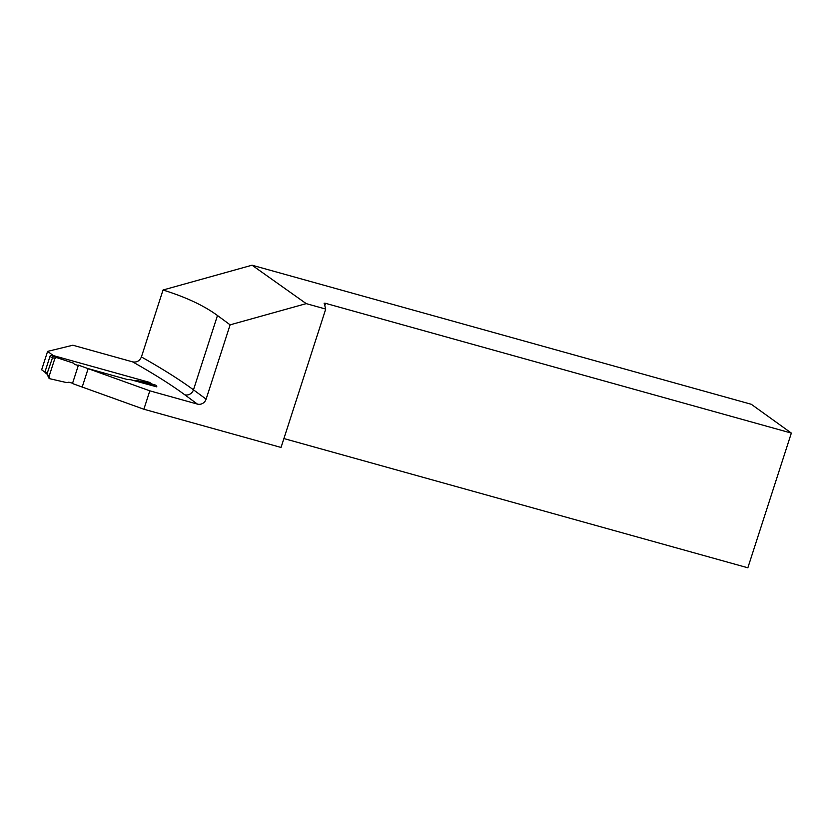 <?xml version="1.0" encoding="UTF-8"?>
<svg xmlns="http://www.w3.org/2000/svg" width="833" height="833" viewBox="0 0 833 833"><rect width="100%" height="100%" fill="white"/><g stroke="black" fill="none" stroke-linecap="round" stroke-linejoin="round"><path stroke-width="1.25" d="M48.908 378.057A1.343 1.26 126.4 0 1 48.845 377.078L54.863 358.471A1.343 1.26 -53.6 0 1 56.54 357.565L54.863 358.471L48.845 377.078L49.709 378.703L67.015 382.68L68.847 382.191L72.575 383.232L68.847 382.191L67.015 382.68L49.709 378.703A1.343 1.26 126.4 0 1 48.908 378.057L46.94 373.955M53.187 355.837L51.636 355.399A1.343 1.26 126.4 0 0 50.001 356.337L45.086 371.56A1.343 1.26 126.4 0 0 45.513 372.976L46.992 374.069M45.086 371.56L47.252 373.153L47.044 374.007M47.252 373.153L52.968 356.389L73.346 363.084L74.585 364.427L78.312 365.468L74.585 364.427L73.346 363.084L56.54 357.565L73.346 363.084M136.466 381.316L135.873 380.306L149.513 383.284M48.845 377.078L47.085 373.413M88.038 368.967L82.3 386.731M54.863 358.471L52.219 357.544M137.33 381.566L138.528 381.243L155.833 385.221A1.343 1.26 126.4 0 1 156.698 386.845L130.719 379.723L127.064 379.442L87.673 368.478L78.417 365.146L149.815 390.833L197.411 404.099L184.77 394.78A775.981 90.63 17.9 0 0 132.593 361.866L72.867 345.226L47.596 351.38L53.27 355.566L149.617 382.399L151.658 383.909M56.54 357.565L53.281 356.42M155.833 385.221L148.951 383.065M138.528 381.243L135.873 380.306M47.596 351.38L41.65 369.779L45.055 372.289M149.815 390.833L143.87 409.232L281.044 447.446L325.734 309.064L306.232 303.629L230.116 324.839L217.475 315.52C203.981 305.607 185.842 297.1 163.039 290.009L141.412 356.951A783.145 91.474 -162.1 0 1 193.475 389.823L206.115 399.142L230.116 324.839M143.87 409.232L72.471 383.544L78.417 365.146M132.593 361.866C136.716 362.605 139.663 360.97 141.412 356.951M163.039 290.009L252.035 265.206L306.232 303.629M283.907 438.554L747.847 567.794L791.35 433.087L751.304 404.286L252.035 265.206M206.115 399.142A7.164 6.716 -53.6 0 1 197.411 404.099M325.734 309.064L324.12 303.212L325.526 303.327L324.787 305.628M791.35 433.087L325.526 303.327M149.617 382.399L149.388 383.097M50.001 356.337L52.167 357.93M148.18 382.295L149.419 383.211M51.636 355.399L52.968 356.389M184.77 394.78A7.164 6.716 126.4 0 0 193.475 389.823L217.475 315.52M148.566 382.482L149.648 383.284M155.927 385.242L149.086 383.107"/></g></svg>
